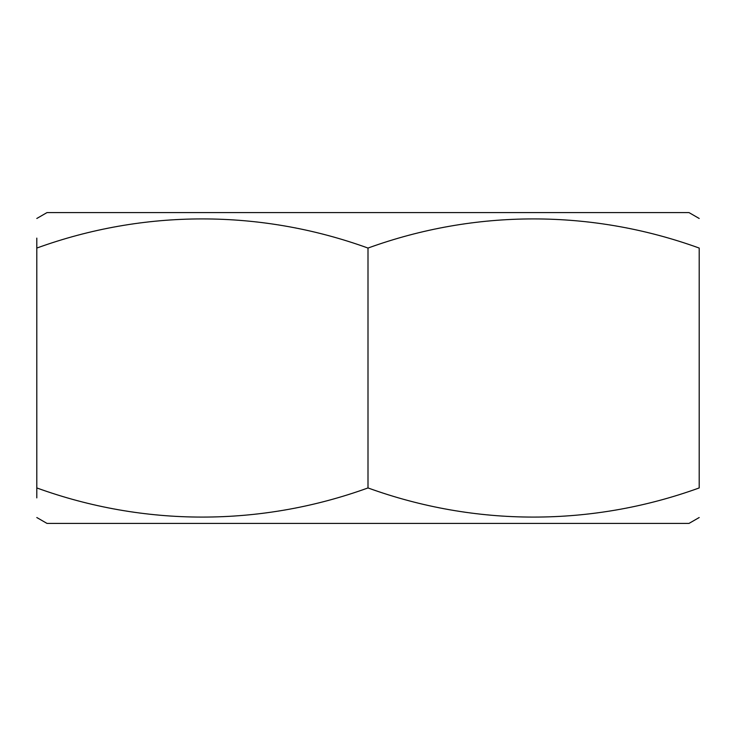 <?xml version="1.0" encoding="UTF-8"?>
<svg xmlns="http://www.w3.org/2000/svg" width="736" height="736" viewBox="0 0 736 736"><rect width="100%" height="100%" fill="white"/><g stroke="black" fill="none" stroke-linecap="round" stroke-linejoin="round"><path stroke-width="1.1" d="M368 248.06C260.452 209.125 143.796 209.263 36.8 248.06C36.8 209.208 36.8 209.208 36.8 248.06L36.8 487.94C143.796 526.737 260.452 526.875 368 487.94C474.996 526.737 591.652 526.875 699.2 487.94C699.2 526.792 699.2 526.792 699.2 487.94C699.2 526.792 699.2 526.792 699.2 487.94L699.2 248.06C699.2 209.208 699.2 209.208 699.2 248.06C699.2 209.208 699.2 209.208 699.2 248.06C591.652 209.125 474.996 209.263 368 248.06L368 487.94M36.8 487.94C36.8 526.792 36.8 526.792 36.8 487.94L36.8 497.886M36.8 248.06L36.8 238.114M699.2 517.528L689.006 523.406L46.994 523.406L36.8 517.528M699.2 218.472L689.006 212.594L46.994 212.594L36.8 218.472"/></g></svg>
